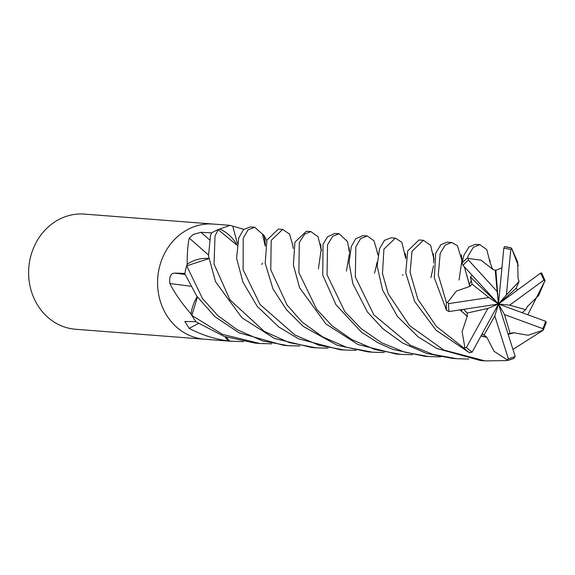 <?xml version="1.0" encoding="UTF-8"?>
<svg xmlns="http://www.w3.org/2000/svg" width="575" height="575" viewBox="0 0 575 575"><rect width="100%" height="100%" fill="white"/><g stroke="black" fill="none" stroke-linecap="round" stroke-linejoin="round"><path stroke-width="0.86" d="M213.591 224.077A57.752 51.362 94.4 0 0 213.426 224.063A57.752 51.362 94.4 0 0 181.484 233.443A57.752 51.362 94.4 0 0 159.031 296.305A57.752 51.362 94.4 0 0 204.528 339.221A57.752 51.362 94.4 0 0 204.686 339.236M225.091 336.727A40.538 36.06 94.4 0 0 227.973 340.723A7.806 6.943 -85.6 0 1 228.591 341.025A57.752 51.362 94.4 0 0 230.841 341.255A57.752 51.362 94.4 0 0 231.006 341.262M228.591 341.025L227.614 340.903C213.332 338.697 200.51 334.499 189.161 328.311L184.827 321.454L196.01 321.684A57.752 51.362 94.4 0 1 191.267 314.353L190.684 313.569C181.678 303.133 174.735 293.128 169.862 283.554C169.129 276.97 170.667 273.484 174.462 273.096L184.884 273.42A57.752 51.362 94.4 0 1 187.098 264.586L187.213 263.717C187.162 252.662 187.845 244.116 189.268 238.079L193.416 234.37L200.998 232.314L211.722 232.875A57.752 51.362 94.4 0 1 219.226 229.195L230.129 225.357L243.814 229.332M52.526 223.474A57.752 51.362 94.4 0 0 30.073 286.336A57.752 51.362 94.4 0 0 75.569 329.252L204.528 339.221A57.752 51.362 94.4 0 1 159.031 296.305A57.752 51.362 94.4 0 1 181.484 233.443A57.752 51.362 94.4 0 1 213.426 224.07L84.468 214.101A57.752 51.362 94.4 0 0 52.526 223.474M261.805 264.543A40.538 36.06 94.4 0 0 262.401 263.07M265.355 245.41A40.538 36.06 94.4 0 0 263.882 235.398A7.806 6.943 -85.6 0 1 263.451 234.83A57.752 51.362 94.4 0 0 262.466 234.14L264.399 242.391M237.044 245.036A40.538 36.06 94.4 0 0 219.894 229.159A7.806 6.943 -85.6 0 1 219.226 229.195M208.725 258.513A40.538 36.06 94.4 0 0 187.507 263.975A7.806 6.943 -85.6 0 1 187.098 264.586M197.167 296.722A40.538 36.06 94.4 0 0 191.101 313.627A7.806 6.943 -85.6 0 1 191.267 314.353M263.882 235.398A956.34 62.768 140.8 0 1 263.947 235.304L266.707 240.673M263.451 234.83L263.947 235.304M237.353 243.275A975.61 207.812 91.3 0 1 232.767 226.119M208.445 254.977A975.61 27.499 42.5 0 1 189.268 238.079M190.627 286.221A975.61 341.126 -2.9 0 0 169.862 283.554M191.101 313.627A956.34 334.391 -2.9 0 0 190.684 313.569M227.973 340.723A956.34 608.235 -56.8 0 0 227.614 340.903M198.512 323.495A975.61 620.49 -56.8 0 0 189.161 328.311M518.046 278.465L517.694 262.15L511.52 248.098L518.312 265.585M310.852 231.596L306.382 231.251L294.91 242.212L293.387 265.061L299.561 287.68L325.896 323.926L357.945 344.49L396.118 354.027L400.653 354.38L374.965 349.557L351.778 339.566L332.257 325.946L316.681 309.307L298.863 272.564L299.287 242.549L304.649 234.147L310.852 231.596L318.025 236.641L321.094 249.363M412.512 354.703L400.653 354.38M527.311 306.612L538.624 295.572L545.021 280.578L527.843 314.769M243.513 341.636L229.748 341.155A57.744 51.362 94.4 0 0 230.841 341.255A57.744 51.362 94.4 0 0 231.107 341.27M339.142 233.781L334.6 233.436L327.398 236.929L323.028 244.382L322.748 275.08L335.965 304.736L361.452 332.178L378.328 342.952L392.617 349.356L424.408 356.213L428.864 356.558L404.462 352.116L381.721 342.815L361.337 328.807L344.899 311.743L327.046 274.771L327.549 244.734L332.817 236.174L339.142 233.781L347.473 241.522L349.37 251.57M440.637 356.874L428.864 356.558M479.838 244.655L475.417 244.318L469.063 246.84L463.917 255.271L462.077 263.062L463.04 265.363L498.475 304.017L497.195 291.547L468.388 260.001L468.373 258.477L467.64 257.751L468.309 255.616L473.376 247.257L479.838 244.655L486.773 249.6L490.108 262.667M278.393 229.087L266.929 240.048L265.204 263.3L272.96 288.894L286.415 309.645L303.241 326.392L337.144 345.237L367.871 351.842L372.37 352.195L346.452 347.243L322.589 336.842L302.198 322.115L287.148 305.167L270.775 269.819L271.199 240.379L282.656 229.418L289.635 234.126L292.855 245.733M384.301 352.525L372.37 352.195M513.353 332.688L528.116 335.254L543.231 330.187L512.95 349.392M271.723 343.821L259.821 343.491L222.59 334.384L191.885 315.459A57.744 51.362 94.4 0 0 196.183 321.914L224.207 336.411L255.286 343.146L259.821 343.491M367.346 235.966L362.882 235.621L355.63 238.826L351.296 246.567L349.018 262.84L352.856 283.705L367.382 311.923L382.828 328.692L402.809 343.124L426.571 353.452L452.467 358.383L456.852 358.721L432.802 354.337L410.212 345.144L373.829 314.82L355.343 276.985L355.817 246.919L360.633 238.568L367.346 235.966L374.023 240.824L377.588 253.007M468.79 359.044L456.852 358.721M469.998 286.343L456.334 291.108L447.508 302.529L446.344 302.177L438.294 274.994L440.177 253.438L445.28 245.058L451.67 242.485L447.257 242.14L440.838 244.72L435.742 253.093L434.312 277.783L446.502 310.299L448.96 311.571L498.475 304.017L487.902 308.416L466.411 347.53L463.716 347.947L436.288 326.327L417.903 299.359L410.112 272.327L412.016 251.261L423.401 240.3L430.632 245.317L433.701 258.29M451.67 242.485L457.412 245.69L461.897 260.346M461.905 260.525L459.044 280.003M254.696 227.254L250.326 226.917L243.584 229.54L238.747 237.87L236.569 258.211L242.959 282.145L257.248 306.382L278.897 327.06L298.439 338.776L339.811 349.679L344.13 350.01L319.032 345.259L294.961 335.024L259.986 304.448L243.124 269.711L243.211 238.215L248.041 229.885L254.696 227.254L262.466 234.14M356.112 350.333L344.13 350.01M299.913 345.992L288.061 345.676L262.775 340.975L237.231 329.762L217.86 315.639L202.508 298.576L186.71 265.83A57.744 51.362 94.4 0 0 184.834 273.714L196.65 295.974L214.957 316.71L239.049 332.824L283.568 345.331L288.061 345.676M395.334 238.129L391.072 237.798L384.395 240.386L379.55 248.752L377.114 265.815L382.548 289.958L397.476 316.516L418.19 336.878L436.82 348.45L480.585 360.561L485.034 360.899L443.763 350.024L409.616 325.68L388.262 293.875L382.476 273.542L383.92 249.09L395.334 238.129L401.846 242.283L405.777 258.635M486.687 337.058L494.062 351.332L507.423 359.957L506.661 360.59L485.034 360.899M423.401 240.3L419.038 239.962L407.704 250.93L405.756 272.83L414.632 301.379L436.109 330.28L469.466 352.762L472.161 352.094L498.475 304.017L504.462 314.539L542.836 328.67L543.087 330.086M433.708 258.542L433.694 263.041M433.521 265.715L430.941 277.603M328.009 348.155L316.106 347.846L289.038 342.535L264.306 331.387L230.022 299.97L214.029 264.062L215.014 236.037L218.119 229.641A57.744 51.362 94.4 0 0 211.478 233.026L210.457 235.685L208.502 256.019L215.582 281.829L241.946 317.767L274.598 338.524L311.801 347.508L315.747 347.817M321.109 249.996L318.363 268.892M541.751 273.355L541.7 272.981L540.558 273.147L498.475 304.017L495.887 270.343L492.531 269.359L489.979 262.214M517.838 289.807L516.127 288.363L519.067 281.47L518.097 278.415M469.761 286.163L464.377 266.829M472.097 275.245L470.443 277.136L472.097 284.194L469.926 286.293L464.384 266.929M486.543 337.324L480.98 335.994M186.71 265.83L208.739 258.664M402.917 274.606L402.651 275.418M481.9 334.319L484.092 334.966L486.644 337.137L481.081 335.807M545.855 323.136L546.25 322.496L545.625 321.281L498.475 304.017L509.622 305.174L525.723 309.645L527.376 306.626M522.215 312.707L525.723 309.645M527.534 306.669L526.959 307.208M509.622 305.174L543.928 280.097L545.021 280.578L541.7 272.981M229.748 341.155L226.457 337.202M349.348 254.006L346.416 271.084M508.027 333.96L513.374 332.76L508.099 334.197M513.432 332.947L508.163 334.384M507.136 360.489A57.752 51.362 94.4 0 0 513.683 358.469L515.186 356.421L498.475 304.017L494.802 315.984L508.336 358.685L507.423 359.957M191.885 315.459L197.405 297.059M377.078 262.164L375.568 269.323M375.511 269.531L374.433 273.226M463.622 309.343L467.152 313.044L467.31 316.458L460.129 309.875M467.396 316.437L459.935 309.903M467.108 316.502L462.12 331.682L464.887 347.695M218.119 229.641L237.015 245.194M501.939 267.763L495.887 270.343M462.631 309.494L460.97 310.708M492.545 269.452L492.509 268.467M511.498 248.098A57.752 51.362 94.4 0 0 504.469 246.625L503.808 248.263L498.475 304.017L470.443 277.136M492.509 269.15L481.074 260.166L468.373 258.477M510.154 333.45L504.462 314.539M472.097 284.194L488.973 297.541L448.629 303.614L447.508 302.536M467.152 313.044L487.902 308.416M519.067 281.47L506.381 294.939L510.794 249.536L511.772 248.709M495.204 270.142L497.195 291.547M484.092 334.966L494.802 315.984M506.381 294.939L498.475 304.017L488.973 297.541M498.475 304.017L516.127 288.363M209.415 239.732A975.107 27.485 42.5 0 1 200.998 232.314M185.114 274.469A975.107 340.953 -2.9 0 0 174.462 273.096M467.64 257.751A57.752 51.362 94.4 0 0 462.077 263.062M446.344 302.177A57.752 51.362 94.4 0 0 446.502 310.299M463.716 347.947A57.752 51.362 94.4 0 0 469.466 352.762M471.148 280.895L469.279 284.862M468.388 260.001A56.019 49.824 94.4 0 0 463.04 265.363M466.411 347.53A56.019 49.824 94.4 0 0 472.161 352.094M543.928 280.097A56.019 49.824 94.4 0 0 540.558 273.147M542.836 328.67A56.019 49.824 94.4 0 0 545.625 321.281M508.336 358.685A56.019 49.824 94.4 0 0 515.186 356.421M448.629 303.614A56.019 49.824 94.4 0 0 448.96 311.571M510.794 249.536A56.019 49.824 94.4 0 0 503.808 248.263M230.841 341.255L204.528 339.221M230.129 225.357L213.426 224.07M321.569 250.607L320.771 248.429M321.26 249.823L320.584 244.001M462.293 261.589L461.797 259.9M462.092 261.021L461.402 254.739M265.204 246.136L264.363 242.183M405.964 257.399L405.246 253.367M405.957 257.449L405.813 257.09M482.942 334.355L482.03 334.082M544.942 280.916L545.086 280.312M349.808 252.885L348.802 249.687M349.449 251.814L349.075 247.566M511.664 332.968L511.254 333.076M377.89 254.984L376.977 251.333M433.902 258.808L433.291 253.668M434.168 259.426L433.5 257.744M490.123 262.71L489.95 260.072M490.123 262.897L489.943 261.855M293.286 248.465L292.963 247.617M293.221 248.307L292.668 244.418M506.92 360.554L514.079 358.354M546.25 322.496L543.231 330.187M511.52 248.098L504.455 246.618M278.386 229.087L282.656 229.418"/></g></svg>
